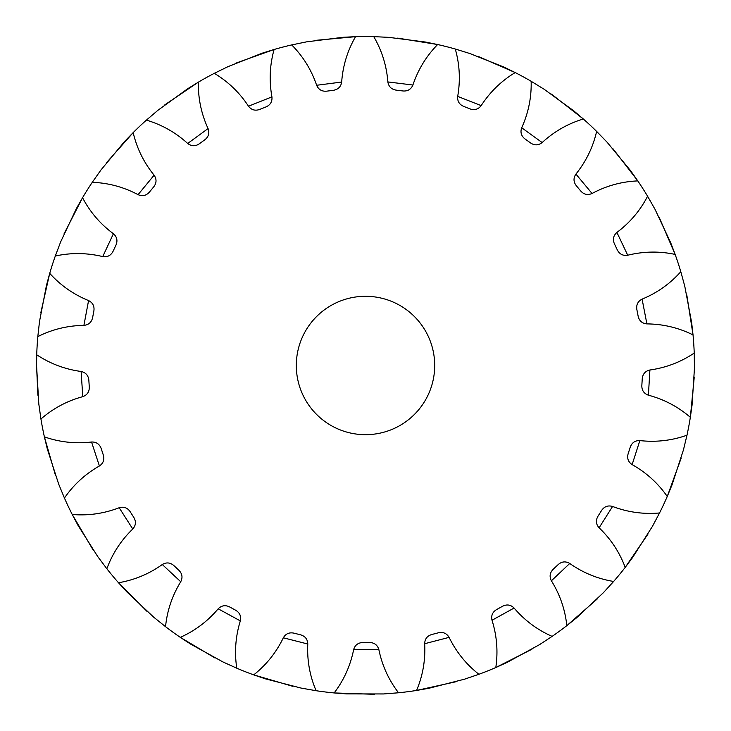 <?xml version="1.0" encoding="UTF-8"?>
<svg xmlns="http://www.w3.org/2000/svg" width="731" height="731" viewBox="0 0 731 731"><rect width="100%" height="100%" fill="white"/><g stroke="black" fill="none" stroke-linecap="round" stroke-linejoin="round"><path stroke-width="1.1" d="M296.311 365.491A69.189 69.189 0 0 0 365.509 434.68A69.189 69.189 0 0 0 434.698 365.491A69.189 69.189 0 0 0 365.509 296.293A69.189 69.189 0 0 0 296.311 365.491M37.893 395.215L36.55 365.491L36.724 354.773A328.959 328.959 0 0 1 37.82 336.607L39.492 321.567L46.464 285.346L49.717 273.348A328.959 328.959 0 0 1 55.3 256.024L60.655 241.879L76.417 208.518L82.557 197.708A328.959 328.959 0 0 1 92.261 182.321L100.979 169.948L124.535 141.558L133.17 132.613A328.959 328.959 0 0 1 146.401 120.122L157.914 110.299L187.794 88.661L198.384 82.146A328.959 328.959 0 0 1 214.302 73.338L227.898 66.695L262.219 53.171L274.098 49.489A328.959 328.959 0 0 1 291.706 44.92L306.527 41.859L343.131 37.29L355.549 36.678A328.959 328.959 0 0 1 373.751 36.632L388.865 37.363L425.46 42.042L437.631 44.536L397.691 38.113M55.583 475.753L44.39 436.873L47.314 448.962L58.663 484.059L64.438 498.049A328.959 328.959 0 0 0 72.232 514.487L78.071 525.47L97.79 556.647L106.863 568.755A328.959 328.959 0 0 0 118.504 582.744L126.883 591.918L153.738 617.211L165.544 626.686A328.959 328.959 0 0 0 180.292 637.35L190.7 644.148L222.992 661.966L236.78 668.207A328.959 328.959 0 0 0 253.721 674.868L265.49 678.871L301.209 688.099L316.112 690.713A328.959 328.959 0 0 0 334.168 692.942L346.567 693.893L383.455 693.957L398.541 692.778A328.959 328.959 0 0 0 416.588 690.448L428.832 688.291L464.578 679.172L478.896 674.284A328.959 328.959 0 0 0 495.801 667.54L507.122 662.396L539.478 644.678L552.133 636.381A328.959 328.959 0 0 0 566.827 625.645L576.512 617.85L603.44 592.64L613.638 581.456A328.959 328.959 0 0 0 625.197 567.402L632.644 557.451L652.454 526.329L659.545 512.97A328.959 328.959 0 0 0 667.257 496.477L671.99 484.982L683.439 449.921L686.985 435.21A328.959 328.959 0 0 0 690.347 417.319L692.074 405.011L694.45 368.196L694.231 353.064A328.959 328.959 0 0 0 693.034 334.908L691.645 322.554L684.792 286.305L680.808 271.704A328.959 328.959 0 0 0 675.142 254.415L670.72 242.793L655.067 209.395L647.584 196.237A328.959 328.959 0 0 0 637.788 180.904L630.625 170.743L607.15 142.28L596.633 131.406A328.959 328.959 0 0 0 583.329 118.989L573.862 110.929L544.047 89.2L531.154 81.287A328.959 328.959 0 0 0 515.191 72.561L504.015 67.115L469.731 53.482L455.276 49.014A328.959 328.959 0 0 0 437.631 44.536C426.328 56.086 418.086 69.582 412.905 85.024C411.023 89.374 407.688 91.357 402.927 90.964L396.101 90.123C391.387 89.337 388.645 86.605 387.869 81.927L412.905 85.024M91.549 442.008C96.291 441.871 99.507 444.037 101.18 448.514L103.318 455.047C104.624 459.644 103.318 463.29 99.407 465.985L91.549 442.008C75.375 443.9 59.65 442.182 44.39 436.873A328.959 328.959 0 0 1 40.936 419.009L38.816 404.024L36.55 365.491M478.092 56.397L515.191 72.561C501.365 80.931 490.026 91.96 481.172 105.62C478.257 109.367 474.538 110.463 470.015 108.892L463.628 106.379C459.251 104.451 457.268 101.125 457.688 96.391L481.172 105.62M551.421 94.107L583.329 118.989C567.859 123.658 554.144 131.516 542.164 142.554C538.409 145.451 534.535 145.588 530.551 142.947L524.977 138.927C521.221 135.966 520.134 132.247 521.706 127.77L542.164 142.554M613.071 148.868L637.788 180.904C621.642 181.58 606.401 185.775 592.055 193.487C587.697 195.369 583.914 194.528 580.706 190.983L576.311 185.701C573.406 181.9 573.278 178.035 575.918 174.088L592.055 193.487M659.161 217.244L675.142 254.415C659.335 251.062 643.527 251.336 627.71 255.229C623.022 255.969 619.568 254.214 617.339 249.984L614.396 243.77C612.532 239.375 613.364 235.592 616.909 232.431L627.71 255.229M686.802 294.931L693.034 334.908C678.56 327.726 663.181 324.061 646.889 323.897C642.165 323.449 639.26 320.9 638.154 316.24L636.847 309.496C636.134 304.772 637.88 301.309 642.101 299.125L646.889 323.897M694.258 377.05L690.347 417.319C678.112 406.765 664.132 399.391 648.397 395.188C643.929 393.57 641.745 390.372 641.836 385.593L642.247 378.731C642.732 373.98 645.281 371.065 649.914 369.996L648.397 395.188M681.054 458.447L667.257 496.477C658.028 483.209 646.314 472.591 632.123 464.605C628.194 461.928 626.878 458.291 628.157 453.686L630.259 447.144C631.913 442.657 635.111 440.473 639.853 440.583L632.123 464.605M648.022 533.995L625.197 567.402C619.559 552.261 610.86 539.058 599.091 527.791C595.957 524.228 595.582 520.371 597.967 516.232L601.631 510.421C604.345 506.482 607.991 505.158 612.56 506.455L599.091 527.791M597.236 598.963L566.827 625.645C565.127 609.572 559.983 594.623 551.393 580.789C549.246 576.558 549.84 572.729 553.175 569.303L558.173 564.588C561.783 561.454 565.639 561.079 569.741 563.464L551.393 580.789M531.894 649.256L495.801 667.54C498.158 651.549 496.888 635.787 492.009 620.253C490.976 615.621 492.511 612.057 496.596 609.572L502.608 606.246C506.885 604.108 510.704 604.701 514.085 608.037L492.009 620.253M456.098 681.721L416.588 690.448C422.847 675.554 425.543 659.974 424.674 643.709C424.83 638.967 427.196 635.897 431.774 634.508L438.426 632.781C443.096 631.767 446.659 633.302 449.099 637.368L424.674 643.709M374.601 694.313L334.168 692.942C343.935 680.068 350.423 665.649 353.63 649.676C354.955 645.126 358.007 642.741 362.786 642.531L369.658 642.512C374.436 642.695 377.507 645.062 378.859 649.612L353.63 649.676M292.546 686.245L253.721 674.868C266.376 664.826 276.245 652.472 283.326 637.798C285.748 633.713 289.293 632.169 293.981 633.156L300.633 634.846C305.22 636.208 307.596 639.269 307.778 644.011L283.326 637.798M215.06 658.028L180.292 637.35C195.049 630.771 207.686 621.259 218.185 608.804C221.548 605.451 225.367 604.839 229.662 606.958L235.684 610.248C239.786 612.715 241.331 616.26 240.325 620.902L218.185 608.804M147.041 611.427L118.504 582.744C134.431 580.039 149.033 573.972 162.3 564.524C166.394 562.112 170.25 562.468 173.877 565.584L178.894 570.281C182.257 573.68 182.869 577.508 180.74 581.748L162.3 564.524M92.746 549.365L72.232 514.487C88.332 515.839 103.985 513.582 119.19 507.734C123.749 506.419 127.395 507.716 130.136 511.645L133.828 517.438C136.231 521.568 135.884 525.425 132.768 529.006L119.19 507.734M36.55 365.372L36.724 354.773C50.192 363.709 64.986 369.283 81.123 371.476C85.755 372.518 88.323 375.414 88.835 380.175L89.283 387.028C89.401 391.807 87.236 395.014 82.777 396.659L81.123 371.476M40.799 312.804L49.717 273.348C60.536 285.355 73.484 294.429 88.57 300.569C92.8 302.725 94.564 306.17 93.879 310.903L92.609 317.656C91.53 322.316 88.634 324.884 83.91 325.368L88.57 300.569M64.1 233.71L82.557 197.708C90.041 212.027 100.33 224.033 113.415 233.737C116.969 236.881 117.828 240.654 115.982 245.068L113.077 251.29C110.874 255.539 107.43 257.303 102.733 256.59L113.415 233.737M106.342 162.894L133.17 132.613C136.861 148.347 143.843 162.538 154.104 175.184C156.763 179.113 156.653 182.978 153.766 186.798L149.407 192.107C146.218 195.67 142.435 196.52 138.068 194.665L154.104 175.184M164.859 104.807L198.384 82.146C198.046 98.301 201.281 113.78 208.07 128.583C209.669 133.051 208.6 136.779 204.863 139.758L199.307 143.806C195.341 146.465 191.467 146.355 187.693 143.468L208.07 128.583M235.994 63.094L274.098 49.489C269.757 65.05 269.035 80.849 271.932 96.876C272.371 101.6 270.406 104.944 266.047 106.9L259.66 109.44C255.156 111.03 251.427 109.961 248.494 106.223L271.932 96.876M315.262 40.388L355.549 36.678C347.481 50.677 342.848 65.799 341.669 82.046C340.92 86.733 338.188 89.474 333.473 90.288L326.666 91.165C321.896 91.585 318.561 89.621 316.642 85.271L341.669 82.046M531.154 81.287C531.574 97.442 528.422 112.93 521.706 127.77M455.276 49.014C459.698 64.556 460.503 80.355 457.688 96.391M373.751 36.632C381.902 50.594 386.608 65.689 387.869 81.927M291.706 44.92C303.073 56.406 311.388 69.856 316.642 85.271M214.302 73.338C228.173 81.644 239.567 92.609 248.494 106.223M146.401 120.122C161.898 124.718 175.659 132.503 187.693 143.468M92.261 182.321C108.416 182.914 123.685 187.035 138.068 194.665M55.3 256.024C71.09 252.588 86.898 252.78 102.733 256.59M37.82 336.607C52.257 329.352 67.627 325.606 83.91 325.368M40.936 419.009C53.116 408.391 67.06 400.935 82.777 396.659M64.438 498.049C73.603 484.726 85.253 474.044 99.407 465.985M106.863 568.755C112.428 553.577 121.054 540.328 132.768 529.006M165.544 626.686C167.152 610.604 172.214 595.628 180.74 581.748M236.78 668.207C234.34 652.235 235.528 636.463 240.325 620.902M316.112 690.713C309.77 675.846 307.002 660.276 307.778 644.011M398.541 692.778C388.709 679.958 382.149 665.566 378.859 649.612M478.896 674.284C466.186 664.305 456.254 651.997 449.099 637.368M552.133 636.381C537.331 629.875 524.657 620.427 514.085 608.037M613.638 581.456C597.684 578.842 583.055 572.839 569.741 563.464M659.545 512.97C643.454 514.396 627.792 512.23 612.56 506.455M686.985 435.21C671.752 440.592 656.045 442.392 639.853 440.583M694.231 353.064C680.808 362.073 666.042 367.72 649.914 369.996M680.808 271.704C670.053 283.765 657.151 292.912 642.101 299.125M647.584 196.237C640.164 210.601 629.939 222.663 616.909 232.431M596.633 131.406C593.015 147.159 586.116 161.387 575.918 174.088"/></g></svg>

